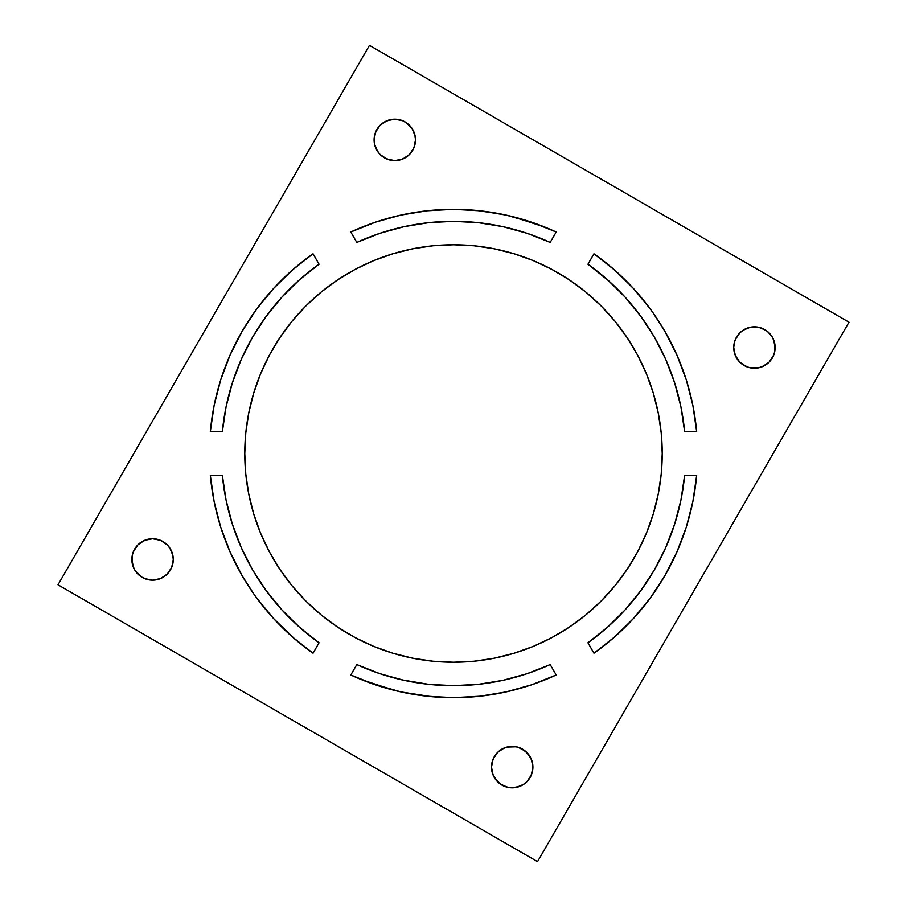 <?xml version="1.0" encoding="UTF-8"?>
<svg xmlns="http://www.w3.org/2000/svg" width="907" height="907" viewBox="0 0 907 907"><rect width="100%" height="100%" fill="white"/><g stroke="black" fill="none" stroke-linecap="round" stroke-linejoin="round"><path stroke-width="1.36" d="M148.34 539.2L142.206 541.536L137.921 544.824L144.632 540.334L152.557 538.758L144.678 540.323M162.841 541.49L160.482 540.334L167.205 544.824L169.779 547.964L172.874 555.424L173.271 559.472A20.714 20.714 0 0 1 152.557 580.174A20.714 20.714 0 0 1 131.855 559.472L132.558 564.834L134.633 569.823L137.921 574.108L142.172 577.385M522.477 749.125L517.557 747.096L512.194 746.393L506.854 747.096A20.714 20.714 0 0 1 506.854 747.096L516.242 746.79L520.119 747.969L526.842 752.459L522.625 749.216M531.309 759.114L526.842 752.459L531.332 759.182L532.908 767.107L532.205 761.744L530.13 756.755L532.205 761.744L532.908 767.107A20.714 20.714 0 0 1 512.194 787.809A20.714 20.714 0 0 1 491.492 767.107L492.195 772.469L494.258 777.458L497.558 781.743L493.068 775.032L491.492 767.107A20.714 20.714 0 0 1 512.194 746.393A20.714 20.714 0 0 1 532.908 767.107L532.205 761.744M516.423 787.378L522.557 785.043L526.842 781.743L523.702 784.328L516.242 787.412L508.158 787.412L500.687 784.328L494.825 778.387M501.922 785.088L499.587 783.535L506.832 787.106L512.194 787.809L506.832 787.106L512.194 787.809L520.051 786.267M431.573 696.667L400.917 691.916L375.396 684.819L350.794 674.989L356.814 664.57L350.794 674.989A244.153 244.153 0 0 0 556.206 674.989L531.604 684.819L506.083 691.916L479.95 696.213L453.5 697.653L427.05 696.213M412.322 694.15L415.746 694.717M415.712 694.705L404.839 692.755L430.451 696.553M387.618 688.594L393.797 690.238M403.638 692.506L404.817 692.744M379.591 686.191L382.788 687.189M369.671 682.801L400.475 691.826M375.838 672.291L356.825 664.57L379.988 673.72L404.023 680.329L428.614 684.32L453.5 685.658L478.386 684.32L502.977 680.329L527.012 673.72L550.186 664.57L556.206 674.989A244.153 244.153 0 0 1 506.163 691.905M397.334 678.765L379.988 673.72M401.994 679.876L428.614 684.32L453.5 685.658L478.386 684.32L502.977 680.329L527.012 673.72L550.186 664.57L556.206 674.989M283.211 611.295L282.599 610.638M286.181 614.447L287.292 615.592M300.262 627.893L318.845 642.609M285.093 630.274L286.476 631.578M293.868 638.233L286.442 631.544M276.646 621.817L278.324 623.562M268.857 613.245L270.569 615.184M273.234 618.155L257.214 598.699L273.211 618.132M262.021 604.969L263.427 606.738M253.869 594.051L242.056 575.571L230.083 551.955L220.73 527.171L214.12 501.514L210.322 475.302L222.362 475.302L226.036 499.95L232.328 524.065L241.16 547.363L252.441 569.585L266.046 590.457L281.805 609.765L299.548 627.27L319.06 642.768L313.04 653.199L319.06 642.768A232.158 232.158 0 0 1 222.362 475.302L210.322 475.302L214.12 501.514L220.73 527.171L230.083 551.955L242.056 575.571L253.858 594.04M254.13 594.425L254.878 595.48L254.13 594.425A244.153 244.153 0 0 1 210.333 475.393M142.286 577.453L144.632 578.598L141.061 576.693L135.347 570.979L133.431 567.397L131.855 559.472A20.714 20.714 0 0 1 152.557 538.758A20.714 20.714 0 0 1 173.271 559.472L172.568 554.109L170.493 549.12L167.205 544.824L169.926 548.191M144.632 578.598L152.557 580.174L147.206 579.471L152.557 580.174L148.521 579.777L142.206 577.408L135.2 570.752M764.726 329.558L759.794 327.529L754.443 326.826L749.091 327.518A20.714 20.714 0 0 1 749.091 327.518L758.479 327.223L765.939 330.307L769.079 332.892L767.061 331.112A20.714 20.714 0 0 1 767.05 331.1L771.653 336.021L773.569 339.603L775.145 347.528L774.442 342.166L772.367 337.177L769.079 332.892L771.8 336.248M758.66 367.8L764.805 365.453M742.992 364.784L749.08 367.539L758.286 367.879M390.577 119.622L384.443 121.957L380.158 125.257L386.881 120.767L394.806 119.191L386.949 120.733M394.794 119.191A20.714 20.714 0 0 1 394.806 119.191L400.168 119.894L394.806 119.191L402.731 120.767L407.413 123.465A20.714 20.714 0 0 1 407.413 123.465L402.731 120.767L406.313 122.672L412.027 128.386L415.111 135.857L415.508 139.893A20.714 20.714 0 0 1 394.806 160.607A20.714 20.714 0 0 1 374.092 139.893L374.795 145.256L376.87 150.245L380.158 154.541L384.421 157.807M384.523 157.875L386.881 159.031L380.158 154.541L377.584 151.401L374.489 143.941L374.092 139.905A20.714 20.714 0 0 1 394.806 119.191A20.714 20.714 0 0 1 415.508 139.893L414.805 134.531L412.742 129.542L409.442 125.257L412.175 128.613M386.881 159.031L394.806 160.607L389.443 159.904L394.806 160.607L390.758 160.21L384.443 157.829L380.158 154.541L377.437 151.174M453.613 209.347L479.95 210.787L506.083 215.084L531.604 222.181L556.206 232.011L550.186 242.43L556.206 232.011A244.153 244.153 0 0 0 350.794 232.011L375.396 222.181L400.917 215.084L427.05 210.787L453.5 209.347L479.95 210.787M494.678 212.85L491.254 212.283M491.288 212.295L502.161 214.245L476.549 210.447M519.144 218.338L513.203 216.762M503.362 214.494L502.183 214.256M527.409 220.809L524.201 219.811M537.329 224.199L506.525 215.174M550.13 242.407L531.853 234.958M509.201 228.122L527.012 233.28L502.977 226.671L478.386 222.68L453.5 221.342L428.614 222.68L404.023 226.671L379.988 233.28L356.814 242.43L350.794 232.011A244.153 244.153 0 0 1 400.837 215.095M504.133 226.931L503.045 226.693A232.158 232.158 0 0 0 502.92 226.659M623.789 295.705L624.401 296.362M620.819 292.553L619.708 291.408M606.738 279.095L609.005 281.113A232.158 232.158 0 0 0 608.994 281.102L588.155 264.39M621.907 276.726L620.524 275.422M613.132 268.767L627.474 282.202M630.354 285.183L628.676 283.426M638.143 293.755L636.431 291.816M633.766 288.845L649.582 308.04M644.979 302.031L643.573 300.262M652.87 312.575L664.944 331.429L676.917 355.045L686.27 379.829L692.88 405.486L696.678 431.698L684.638 431.698L680.964 407.05L674.672 382.935L665.84 359.637L654.559 337.415L640.954 316.543L625.195 297.235L607.452 279.73L587.94 264.232L593.96 253.801L587.94 264.232A232.158 232.158 0 0 1 684.638 431.698L696.678 431.698L692.88 405.486L686.27 379.829L676.917 355.045L664.944 331.429L652.87 312.575A244.153 244.153 0 0 1 696.667 431.607M735.328 355.51L739.795 362.176L735.305 355.453L733.729 347.528L734.432 352.891L737.074 358.809M662.223 453.5A208.723 208.723 0 0 1 453.5 662.223A208.723 208.723 0 0 1 244.777 453.5L245.774 433.036L248.79 412.776L253.767 392.912L260.66 373.627L269.424 355.113L279.946 337.54L292.156 321.089L305.908 305.908L321.089 292.156L337.54 279.946L355.113 269.424L373.627 260.66L392.912 253.767L412.776 248.79L433.036 245.774L453.5 244.777L473.964 245.774L494.224 248.79L514.088 253.767L533.373 260.66L551.887 269.424L569.46 279.946L585.911 292.156L601.092 305.908L614.844 321.089L627.054 337.54L637.576 355.113L646.34 373.627L653.233 392.912L658.21 412.776L661.226 433.036L662.223 453.5L661.226 473.964L658.21 494.224L653.233 514.088L646.34 533.373L637.576 551.887L627.054 569.46L614.844 585.911L601.092 601.092L585.911 614.844L569.46 627.054L551.887 637.576L533.373 646.34L514.088 653.233L494.224 658.21L473.964 661.226L453.5 662.223L433.036 661.226L412.776 658.21L392.912 653.233L373.627 646.34L355.113 637.576L337.54 627.054L321.089 614.844L305.908 601.092L292.156 585.911L279.946 569.46L269.424 551.887L260.66 533.373L253.767 514.088L248.79 494.224L245.774 473.964L244.777 453.5A208.723 208.723 0 0 1 453.5 244.777A208.723 208.723 0 0 1 662.223 453.5M532.205 772.469L530.13 777.458L526.842 781.743L531.332 775.032L532.908 767.107L532.488 771.245M492.184 772.447A20.714 20.714 0 0 0 492.195 772.481L493.023 774.918M504.269 786.233L501.786 785.009M156.786 579.743L157.909 579.482A20.714 20.714 0 0 0 157.943 579.471L160.448 578.621M171.672 551.49L170.493 549.12L172.568 554.109L173.271 559.472L172.557 564.846A20.714 20.714 0 0 0 172.568 564.823L172.852 563.61M131.855 559.472L132.558 554.109A20.714 20.714 0 0 1 132.558 554.098L134.633 549.12A20.714 20.714 0 0 1 134.633 549.109L137.921 544.824A20.714 20.714 0 0 1 137.932 544.812L133.431 551.547L132.252 555.424L132.558 564.834L131.855 559.472A20.714 20.714 0 0 1 131.855 559.46A20.714 20.714 0 0 0 131.855 559.483M167.194 574.12A20.714 20.714 0 0 0 167.217 574.108L160.482 578.598L152.557 580.174L157.92 579.471L162.92 577.408L167.205 574.108L160.562 578.575M172.568 564.834L170.493 569.823A20.714 20.714 0 0 0 170.505 569.811L167.205 574.108L171.695 567.397L173.271 559.472M399.035 160.165L400.146 159.904A20.714 20.714 0 0 0 400.18 159.893L394.806 160.607L402.731 159.031L409.442 154.541L405.18 157.818M413.909 131.912L412.742 129.542L414.805 134.531L415.508 139.893L414.805 145.267A20.714 20.714 0 0 0 414.805 145.245L415.1 144.032M375.691 147.886L376.87 150.245L374.795 145.256L374.092 139.893A20.714 20.714 0 0 1 374.092 139.882L374.795 145.256A20.714 20.714 0 0 0 374.806 145.256L375.623 147.705M412.73 150.267A20.714 20.714 0 0 0 412.742 150.233L409.442 154.541L413.932 147.818L415.508 139.893M774.442 352.891L772.367 357.88L769.079 362.176L773.569 355.453L774.748 351.576L774.442 342.166L775.145 347.528A20.714 20.714 0 0 1 754.443 368.242A20.714 20.714 0 0 1 733.729 347.528A20.714 20.714 0 0 1 754.443 326.826A20.714 20.714 0 0 1 775.145 347.528L774.725 351.667M759.817 367.528L764.794 365.464L769.079 362.176L762.368 366.666L758.479 367.845L750.395 367.845L746.518 366.666L739.795 362.176L736.507 357.88L734.432 352.88A20.714 20.714 0 0 0 734.443 352.914M744.159 365.51L742.878 364.716M744.08 365.464L746.518 366.666M415.134 143.816L415.508 139.995M394.896 160.607L398.627 160.244M377.731 151.628L380.09 154.473M774.771 351.451L775.145 347.63M737.368 359.263L739.727 362.108M733.729 347.528L734.432 342.166A20.714 20.714 0 0 1 734.443 342.154L736.507 337.177A20.714 20.714 0 0 1 736.507 337.166L739.795 332.892L735.305 339.603L734.126 343.492L733.729 347.528L735.26 355.34M532.534 771.029L532.908 767.209M520.176 786.21L517.557 787.106M512.285 787.809L516.015 787.457M495.131 778.841L497.49 781.675M493.091 775.088L494.258 777.458L492.195 772.469L491.492 767.107L493.068 759.182L497.558 752.459L504.269 747.969L512.194 746.393L517.557 747.096L524.802 750.679L530.13 756.755M172.897 563.394L173.271 559.574M152.682 580.174L156.412 579.822M135.494 571.206L137.853 574.052M132.558 554.132L132.275 555.333M132.229 555.549L131.855 559.37M144.53 540.379L142.218 541.536L147.206 539.461L152.557 538.758L148.714 539.121M152.557 538.758L157.92 539.461L152.557 538.758L160.482 540.334L164.122 542.284M164.008 542.216L162.988 541.581M169.632 547.737L167.273 544.892M172.568 554.109L171.74 551.66M491.492 767.107L491.9 762.968M491.866 763.184L491.492 767.005M492.195 761.755A20.714 20.714 0 0 1 492.195 761.733L494.258 756.755L497.558 752.459L501.843 749.171L506.832 747.096M530.13 756.744L529.563 755.826M529.269 755.372L526.91 752.527M532.194 761.733L531.377 759.295M734.432 342.166L734.148 343.39M734.103 343.606L733.729 347.426M764.714 329.547L759.805 327.529L750.395 327.223L742.935 330.307L739.795 332.892L744.08 329.592L749.08 327.529M771.506 335.794L769.147 332.948M374.795 134.553L374.512 135.755M374.466 135.971L374.092 139.791M386.824 120.79L389.454 119.894A20.714 20.714 0 0 1 389.454 119.894L394.806 119.191M394.715 119.191L390.985 119.543M411.869 128.159L409.51 125.325M414.805 134.553L413.977 132.082M58.014 584.8L537.534 861.65L848.986 322.2L369.466 45.35L58.014 584.8L537.534 861.65L848.986 322.2L369.466 45.35L58.014 584.8M550.175 242.43L527.012 233.28M292.224 270.195L313.04 253.801L319.06 264.232A232.158 232.158 0 0 0 222.362 431.698L210.322 431.698L214.12 405.486L220.73 379.829L230.083 355.045L242.056 331.429L256.534 309.242L273.313 288.743L292.224 270.195L313.04 253.801L319.06 264.232L299.548 279.73L281.805 297.235L266.046 316.543L252.441 337.415L241.16 359.637L232.328 382.935L226.036 407.05L222.362 431.698L210.322 431.698L214.12 405.486M384.443 121.969A20.714 20.714 0 0 1 384.455 121.957L380.146 125.257L376.87 129.531L374.795 134.531A20.714 20.714 0 0 1 374.806 134.519L374.092 139.893L375.668 131.969L380.192 125.223M273.733 618.699L294.979 639.186L313.04 653.199L292.224 636.805L273.313 618.257L256.534 597.758M614.776 636.805L593.96 653.199L587.94 642.768A232.158 232.158 0 0 0 684.638 475.302L696.678 475.302L692.88 501.514L686.27 527.171L676.917 551.955L664.944 575.571L650.466 597.758L633.687 618.257L614.776 636.805L593.96 653.199L587.94 642.768L607.452 627.27L625.195 609.765L640.954 590.457L654.559 569.585L665.84 547.363L674.672 524.065L680.964 499.95L684.638 475.302L696.678 475.302L692.88 501.514M612.044 267.826L593.96 253.801L614.776 270.195L633.687 288.743L650.466 309.242M510.754 228.507L504.814 227.079M502.977 226.671L478.386 222.68L453.5 221.342L428.614 222.68L404.023 226.671L379.988 233.28L356.814 242.43L350.794 232.011M375.396 222.181L400.917 215.084M427.05 210.787L453.5 209.347M319.06 264.232L299.548 279.73M220.73 379.829L230.083 355.045L242.056 331.429L256.534 309.242M260.66 373.627L269.424 355.113M279.946 337.54L292.156 321.089L305.908 305.908M321.089 292.156L337.54 279.946M373.627 260.66L392.912 253.767L412.776 248.79M433.036 245.774L453.5 244.777L473.964 245.774L494.224 248.79L514.088 253.767L533.373 260.66M569.46 279.946L585.911 292.156M658.21 412.776L661.226 433.036M646.34 533.373L637.576 551.887M627.054 569.46L614.844 585.911L601.092 601.092M585.911 614.844L569.46 627.054M533.373 646.34L514.088 653.233L494.224 658.21M473.964 661.226L453.5 662.223L433.036 661.226L412.776 658.21L392.912 653.233L373.627 646.34M337.54 627.054L321.089 614.844M248.79 494.224L245.774 473.964M401.552 679.774L402.175 679.91M531.604 684.819L506.083 691.916M479.95 696.213L453.5 697.653M453.387 697.653L431.607 696.667M522.557 785.043L526.808 781.777M257.214 598.699L254.867 595.468A244.153 244.153 0 0 0 313.017 653.176L293.845 638.211M293.834 638.211L292.224 636.805M266.046 590.457L281.805 609.765M587.94 642.768L607.452 627.27M686.27 527.171L676.917 551.955L664.944 575.571L650.466 597.758M640.954 316.543L625.195 297.235M696.678 431.698A244.153 244.153 0 0 0 593.96 253.801L613.155 268.789M613.166 268.789L614.776 270.195M400.973 691.928L407.458 693.265M393.751 690.227L361.281 679.57L369.705 682.812M506.015 691.939A244.153 244.153 0 0 1 431.142 696.621M361.281 679.57L350.794 674.989M378.945 673.357L371.587 670.727M356.814 664.57A232.158 232.158 0 0 0 550.186 664.57M402.731 120.767L400.168 119.894M165.165 543.044L167.205 544.824M142.195 541.536A20.714 20.714 0 0 1 142.218 541.536L137.921 544.824M284.685 612.871A232.158 232.158 0 0 0 298.006 625.898M298.04 625.921L300.376 627.995M278.868 624.129L273.676 618.631M303.822 646.385L294.956 639.174M313.04 653.199A244.153 244.153 0 0 1 210.322 475.302M254.878 595.48L257.418 598.96M210.322 431.698A244.153 244.153 0 0 1 313.04 253.801M696.678 475.302A244.153 244.153 0 0 1 593.96 653.199M506.027 215.072L499.542 213.735M513.249 216.773L545.719 227.43L537.295 224.188M400.985 215.061A244.153 244.153 0 0 1 475.858 210.379M545.719 227.43L556.206 232.011M528.055 233.643L525.062 232.645M550.186 242.43A232.158 232.158 0 0 0 356.814 242.43M649.786 308.301L652.133 311.532A244.153 244.153 0 0 0 593.994 253.824M628.132 282.871L633.324 288.369M608.96 281.079L606.624 279.005M741.835 363.956L739.795 362.176M641.317 297.519L644.934 301.963M635.558 290.818L638.074 293.687M618.064 273.143L630.308 285.138M595.944 270.173L588.178 264.402M535.425 236.274L525.085 232.645M510.834 216.183L527.364 220.798M533.645 222.884L535.028 223.36M491.197 212.283L494.576 212.828M488.941 211.932L491.163 212.272M405.157 157.829L400.168 159.904M414.805 145.256L412.742 150.245M407.413 123.465L409.442 125.257M759.794 367.539L754.443 368.242M499.587 783.535L497.558 781.743M265.683 609.481L262.066 605.037M271.442 616.182L268.925 613.313M288.936 633.857L276.692 621.862M311.056 636.827L318.822 642.598M396.246 678.493L399.08 679.196M396.166 690.817L379.636 686.202M373.355 684.116L371.972 683.64M418.059 695.068L412.424 694.172M157.92 539.461L160.482 540.334"/></g></svg>
